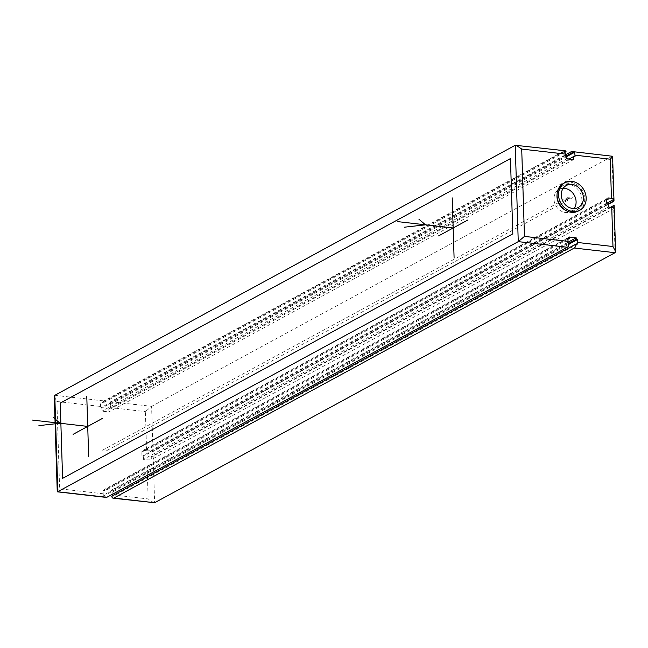 <?xml version="1.0" encoding="UTF-8"?>
<svg xmlns="http://www.w3.org/2000/svg" width="648" height="648" viewBox="0 0 648 648"><rect width="100%" height="100%" fill="white"/><g stroke="black" fill="none" stroke-linecap="round" stroke-linejoin="round"><path stroke-width="0.49" stroke-dasharray="3.24 2.43" d="M565.599 210.3A14.086 11.931 61.5 0 0 576.137 210.414A14.086 11.931 61.5 0 0 581.864 199.463A14.086 11.931 61.5 0 0 575.205 186.964A14.086 11.931 61.5 0 0 562.699 185.66A14.086 11.931 61.5 0 0 557.053 194.554M569.268 237.022L104.433 489.426L104.482 490.933L103.097 490.771L103.194 493.784A4.698 2.147 -83.5 0 0 103.364 495.218L567.948 242.96M567.956 239.266L104.482 490.933M568.013 242.255L111.351 490.212L104.433 489.426M569.26 243.105L111.399 491.719L111.351 490.212M569.163 244.069L112.776 491.881L111.399 491.719M577.627 244.061L113.044 496.328L111.667 496.174M112.914 495.493A4.698 2.147 -83.5 0 0 113.044 496.328M112.849 494.043L112.776 491.881M567.932 238.375L103.097 490.771M613.462 201.52L612.044 156.346L151.6 406.369L145.403 411.601L146.626 450.749L143.176 450.352L143.216 451.859L141.839 451.697L141.977 456.216L143.362 456.37L143.459 459.383L146.91 459.78A4.698 1.272 178.2 0 0 151.349 459.643L151.259 456.629A4.698 1.272 178.2 0 0 153.163 456.054L613.607 206.032A4.698 1.272 -1.8 0 0 614.134 205.529M54.254 396.511L56.878 401.476L100.448 406.458L100.497 407.965L101.882 408.119L101.971 411.132L108.888 411.926L108.791 408.912L110.176 409.074L110.128 407.568A4.698 2.147 96.5 0 1 110.597 404.255L109.212 404.093A4.698 2.147 96.5 0 1 110.8 401.703L565.307 154.904M569.325 243.113L104.749 495.38L103.364 495.218M104.749 495.38A4.698 2.147 -83.5 0 0 106.232 497.413M57.81 491.654C56.87 491.897 57.478 490.941 59.624 488.803L56.878 401.476M153.754 502.848L148.141 498.928L112.874 494.894M565.007 150.741A4.698 2.147 -83.5 0 0 564.327 150.887L515.225 145.274M571.244 151.681L612.522 156.176M564.959 152.078L102.295 403.299A4.698 2.147 96.5 0 1 103.883 400.91L564.327 150.887M100.448 406.458A4.698 2.147 96.5 0 1 100.91 403.145L102.295 403.299M564.627 151.349L100.91 403.145M565.323 155.561L100.497 407.965M566.708 155.722L101.882 408.119M566.806 158.736L101.971 411.132M573.723 159.521L108.888 411.926M569.057 158.995L108.791 408.912M575.011 156.67L110.176 409.074M566.733 156.573L110.597 404.255M566.635 155.714L109.212 404.093M146.626 450.749A4.698 1.272 178.2 0 0 151.065 450.611L151.114 452.118A4.698 1.272 178.2 0 0 153.017 451.535L608.205 204.371M614.223 208.308L151.349 459.643M608.286 206.987L143.459 459.383M610.546 207.239L151.259 456.629M608.116 203.966L151.114 452.118M606.787 203.156L151.065 450.611M608.002 197.948L143.176 450.352M606.698 200.192L143.216 451.859M606.666 199.301L141.839 451.697M606.812 203.812L141.977 456.216M608.189 203.974L143.362 456.37M583.33 198.669A14.086 11.931 61.5 0 0 576.671 186.17A14.086 11.931 61.5 0 0 564.157 184.866A14.086 11.931 61.5 0 0 558.43 195.818A14.086 11.931 61.5 0 0 565.088 208.316A14.086 11.931 61.5 0 0 577.603 209.62A14.086 11.931 61.5 0 0 583.33 198.669M578.348 210.997A15.649 13.26 61.5 0 0 584.707 198.823A15.649 13.26 61.5 0 0 577.311 184.939A15.649 13.26 61.5 0 0 563.412 183.489M563.193 188.309A12.523 10.603 61.5 0 0 559.062 189.418A12.523 10.603 61.5 0 0 553.967 199.155A12.523 10.603 61.5 0 0 559.888 210.26A12.523 10.603 61.5 0 0 571.01 211.418A12.523 10.603 61.5 0 0 574.185 208.559M106.661 450.676L574.42 196.684M102.514 450.198L570.264 196.214M146.91 459.78L148.141 498.928M110.128 407.568L145.403 411.601M103.194 493.784L59.624 488.803M54.78 395.296L103.883 400.91M110.8 401.703L151.6 406.369L153.017 451.535M153.163 456.054L154.629 502.726M615.074 252.704L613.607 206.032M562.699 185.66L564.157 184.866M559.062 189.418L566.368 185.45M571.01 211.418L578.316 207.449M576.137 210.414L577.603 209.62"/><path stroke-width="0.97" d="M574.274 248.038L615.074 252.704L154.629 502.726L113.829 498.061L574.274 248.038A4.698 2.147 96.5 0 0 576.242 243.907L577.627 244.061A4.698 2.147 96.5 0 0 577.708 242.49L577.611 239.476L576.226 239.323L576.177 237.816L569.268 237.022L569.309 238.529L567.932 238.375L568.021 241.38A4.698 2.147 96.5 0 1 567.948 242.96L569.325 243.113A4.698 2.147 -83.5 0 1 567.356 247.253L106.912 497.267L57.251 491.719M515.225 145.274L518.254 241.631L57.81 491.654L54.78 395.296L515.225 145.274L565.007 150.741A4.698 2.147 -83.5 0 1 566.012 151.511L564.627 151.349A4.698 2.147 -83.5 0 1 565.283 154.062L565.323 155.561L566.708 155.722L566.806 158.736L573.723 159.521L573.626 156.516L575.011 156.67L574.962 155.164A4.698 2.147 -83.5 0 0 574.306 152.458L572.921 152.296A4.698 2.147 -83.5 0 0 571.917 151.535A4.698 2.147 -83.5 0 0 571.244 151.681L565.307 154.904M608.205 204.371L613.462 201.52A4.698 1.272 -1.8 0 0 614.004 200.896A4.698 1.272 -1.8 0 0 613.988 200.783L613.94 199.276A4.698 1.272 -1.8 0 0 611.461 198.345L608.002 197.948L608.051 199.454L606.666 199.301L606.812 203.812L608.189 203.974L608.286 206.987L611.744 207.376A4.698 1.272 178.2 0 1 614.223 208.308L614.126 205.294L610.546 207.239M557.053 194.554A14.086 11.931 61.5 0 0 556.972 196.611A14.086 11.931 61.5 0 0 565.599 210.3M569.309 238.529L567.956 239.266M576.177 237.816L568.013 242.255M576.226 239.323L569.26 243.105M577.611 239.476L569.163 244.069M112.849 494.043L112.874 494.894A4.698 2.147 -83.5 0 0 112.914 495.493M567.356 247.253L518.254 241.631L524.459 236.399L568.021 241.38M615.074 252.704L615.6 251.546L612.976 246.524L611.744 207.376M57.332 491.824L106.232 497.413A4.698 2.147 -83.5 0 0 106.912 497.267M154.629 502.726L113.149 498.207A4.698 2.147 96.5 0 1 111.667 496.174L576.242 243.907M113.829 498.061A4.698 2.147 96.5 0 1 113.149 498.207M54.78 395.296L54.254 396.511M516.1 145.152L521.713 149.072L524.459 236.399M571.917 151.535L612.603 156.265M612.044 156.346C612.984 156.103 612.384 157.059 610.23 159.197L574.962 155.164M566.012 151.511L564.959 152.078M573.626 156.516L569.057 158.995M574.306 152.458L566.733 156.573M572.921 152.296L566.635 155.714M613.988 200.783L608.116 203.966M613.94 199.276L606.787 203.156M608.051 199.454L606.698 200.192M564.87 182.696L563.412 183.489A15.649 13.26 61.5 0 0 557.045 195.664A15.649 13.26 61.5 0 0 564.449 209.547A15.649 13.26 61.5 0 0 578.348 210.997L579.806 210.203A15.649 13.26 61.5 0 0 586.173 198.029A15.649 13.26 61.5 0 0 578.769 184.145A15.649 13.26 61.5 0 0 564.87 182.696A15.649 13.26 61.5 0 0 558.511 194.87A15.649 13.26 61.5 0 0 565.907 208.753A15.649 13.26 61.5 0 0 579.806 210.203M583.403 197.713A12.523 10.603 61.5 0 0 577.49 186.608A12.523 10.603 61.5 0 0 566.368 185.45A12.523 10.603 61.5 0 0 561.273 195.186A12.523 10.603 61.5 0 0 567.194 206.291A12.523 10.603 61.5 0 0 578.316 207.449A12.523 10.603 61.5 0 0 583.403 197.713M574.185 208.559A12.523 10.603 61.5 0 0 576.096 201.682A12.523 10.603 61.5 0 0 563.193 188.309M569.414 198.037L565.032 200.418M88.671 456.516L86.775 396.293M102.344 418.47L73.103 434.346M87.723 426.408L32.4 420.082M38.92 425.631L60.062 423.241L53.541 417.693M454.102 258.09L452.207 197.867M467.775 220.045L438.542 235.921M453.155 227.983L397.832 221.648M404.352 227.205L425.493 224.816L418.973 219.267M62.597 478.337L512.811 233.871L510.446 158.59L60.232 403.056L62.597 478.337M565.283 154.062L521.713 149.072M611.461 198.345L610.23 159.197M577.708 242.49L612.976 246.524M57.251 491.735L54.254 396.454M615.6 251.489L614.15 205.408M614.004 200.896L612.603 156.281"/></g></svg>
